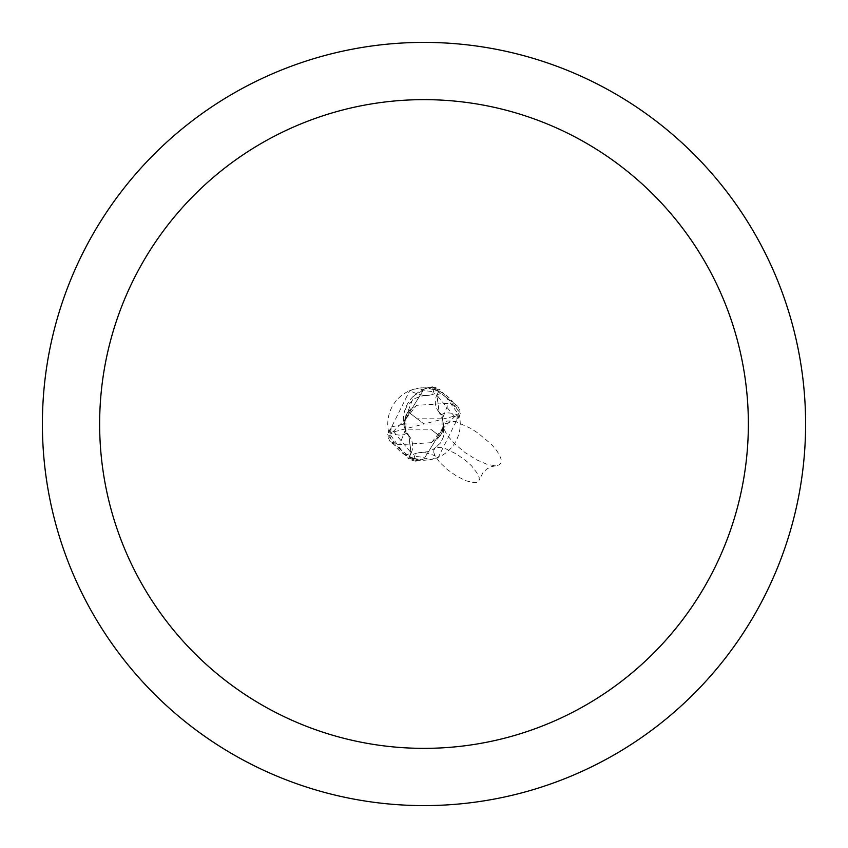<?xml version="1.0" encoding="UTF-8"?>
<svg xmlns="http://www.w3.org/2000/svg" width="848" height="848" viewBox="0 0 848 848"><rect width="100%" height="100%" fill="white"/><g stroke="black" fill="none" stroke-linecap="round" stroke-linejoin="round"><path stroke-width="0.64" stroke-dasharray="4.24 3.18" d="M424 42.4A381.6 381.6 0 0 1 805.6 424A381.6 381.6 0 0 1 424 805.6A381.6 381.6 0 0 1 42.4 424A381.6 381.6 0 0 1 424 42.4M409.351 457.146A36.241 36.241 0 0 0 419.887 460.008L411.057 457.856L424 460.241A36.241 36.241 0 0 1 387.759 424A36.241 36.241 0 0 1 424 387.759A36.241 36.241 0 0 1 460.241 424A36.241 36.241 0 0 1 424 460.241L429.692 459.796L438.321 457.295L459.203 415.361L443.377 393.377L438.649 390.854A36.241 36.241 0 0 0 428.113 387.992L436.943 390.144L424 387.759L418.308 388.204L409.679 390.705L388.797 432.639L404.623 454.623L409.351 457.146L411.269 452.8A57.335 19.228 -144.1 0 1 404.623 454.623M411.269 452.8A16.409 16.409 0 0 0 406.33 433.201A32.743 32.743 0 0 1 403.913 425.314L404.051 421.212L416.527 405.323L448.412 403.33L457.825 406.34L432.395 386.794L429.735 387.26L424 389.094L404.051 421.212L424 389.094L429.766 387.25A37.195 37.195 0 0 1 439.222 390.059L437.049 395.338L439.211 412.266L441.999 415.096L443.886 427.265L441.882 414.852M443.992 426.533L424 458.906L418.234 460.75A37.195 37.195 0 0 1 408.778 457.941L410.951 452.662L408.789 435.734L406.118 433.148M433.614 389.052A39.411 13.218 -144.1 0 1 425.855 395.507A39.411 13.218 -144.1 0 1 423.29 395.253L429.364 395.444L434.377 393.864L437.875 390.515L436.943 390.144A41.382 13.875 -144.1 0 1 418.308 388.204M406.33 433.201A41.531 13.928 -144.1 0 1 388.797 432.639M423.29 395.253A39.411 13.218 -144.1 0 1 409.679 390.705M431.473 442.667L399.588 444.67L390.175 441.66L415.605 461.206L418.265 460.74A37.185 37.185 0 0 1 408.778 457.931L411.079 452.715L408.948 435.936L406.118 433.137L403.913 425.314A32.743 32.743 0 0 1 428.113 387.992M459.203 415.361A41.531 13.928 35.9 0 0 441.67 414.799A16.409 16.409 0 0 1 436.731 395.2L438.649 390.854M429.735 387.26A37.185 37.185 0 0 1 439.222 390.069L439.603 389.2L460.644 413.347L456.733 421.064L457.369 415.308L454.613 416.591L442.561 428.94L442.179 432.501L441.999 415.085L439.211 412.266L437.049 395.338L439.222 390.069L436.921 395.285L439.052 412.064L441.882 414.863M429.766 387.25L427.244 387.907L414.184 395.465L404.008 421.467M414.386 458.948A39.411 13.218 35.9 0 1 422.145 452.493A39.411 13.218 35.9 0 1 424.71 452.747L418.636 452.556L413.623 454.136L410.125 457.485L411.057 457.856A41.382 13.875 35.9 0 1 429.692 459.796M424.71 452.747A39.411 13.218 35.9 0 1 438.321 457.295M418.234 460.75L420.756 460.093M405.81 415.509L406.001 432.915L404.114 420.735L406.001 432.904L408.789 435.734L410.951 452.662L408.397 458.8L387.356 434.653L391.267 426.936L390.631 432.692L393.387 431.409L405.439 419.06L405.821 415.499L408.079 411.736L424 424L417.311 418.806L442.359 418.806L448.412 403.33M418.265 460.74L424 458.906L443.949 426.788L431.473 442.688M440.07 435.978L430.72 442.953M440.017 436.179L430.689 429.194L405.641 429.194L399.588 444.67M442.179 432.501L439.921 436.264L430.689 429.194M407.93 412.022L417.28 405.047M407.983 411.821L417.311 418.806M456.733 421.064L443.08 424.032L424 424L457.369 415.308M457.825 406.34A38.16 38.16 0 0 1 460.644 413.347M390.175 441.66A38.16 38.16 0 0 1 387.356 434.653M391.267 426.936L404.92 423.968L424 424L390.631 432.692M432.395 386.794A38.139 38.139 0 0 1 439.603 389.2M415.605 461.206A38.139 38.139 0 0 1 408.397 458.8M444.087 422.686L443.186 424.859L443.398 427.752L447.129 435.215L454.719 443.917L465.001 452.525L476.385 459.711L487.134 464.386L495.582 465.817L499.165 464.916L501.041 462.658L501.104 459.181L499.355 454.698L495.9 449.504L490.95 443.917L477.89 432.989L470.619 428.335L456.807 422.071L451.157 420.873L446.822 421.074L444.087 422.686M433.816 452.535L433.858 449.906L435.204 448.157L437.78 447.384L441.448 447.627L445.974 448.878L456.574 454.062L467.153 461.736L471.668 465.976L477.859 474.064L479.184 477.435L479.194 480.085L478.145 481.675L476.163 482.554L473.343 482.682L465.679 480.678L456.447 476.014L447.235 469.485L439.593 462.192L434.833 455.387L433.816 452.535M436.731 395.2A57.335 19.228 35.9 0 1 443.377 393.377M454.613 416.58L436.921 395.263M393.387 431.42L411.079 452.737M442.359 418.806A19.08 19.08 0 0 1 443.08 424.032M405.641 429.194A19.08 19.08 0 0 1 404.92 423.968M425.855 395.507L420.65 396.207L414.693 398.645L407.432 405.079L404.634 410.92M443.504 428.176L443.419 436.89L440.557 442.932L433.286 449.366L427.964 451.624L422.145 452.493M495.582 465.817L491.066 466.771L486.741 469.05L482.936 472.696L479.194 480.085M443.366 437.08L440.78 442.603L435.13 448.21M442.571 428.95L443.218 424.223L442.783 420.014L439.063 412.054M405.429 419.05L404.782 423.714L405.545 429.332L408.937 435.946M437.388 439.073L441.426 434.059L443.843 427M443.96 426.056L440.462 435.565M410.623 408.916L406.574 413.951L404.157 421M404.04 421.944L407.538 412.425"/><path stroke-width="1.27" d="M424 42.4A381.6 381.6 0 0 1 805.6 424A381.6 381.6 0 0 1 424 805.6A381.6 381.6 0 0 1 42.4 424A381.6 381.6 0 0 1 424 42.4M424 99.64A324.36 324.36 0 0 1 748.36 424A324.36 324.36 0 0 1 424 748.36A324.36 324.36 0 0 1 99.64 424A324.36 324.36 0 0 1 424 99.64"/></g></svg>
